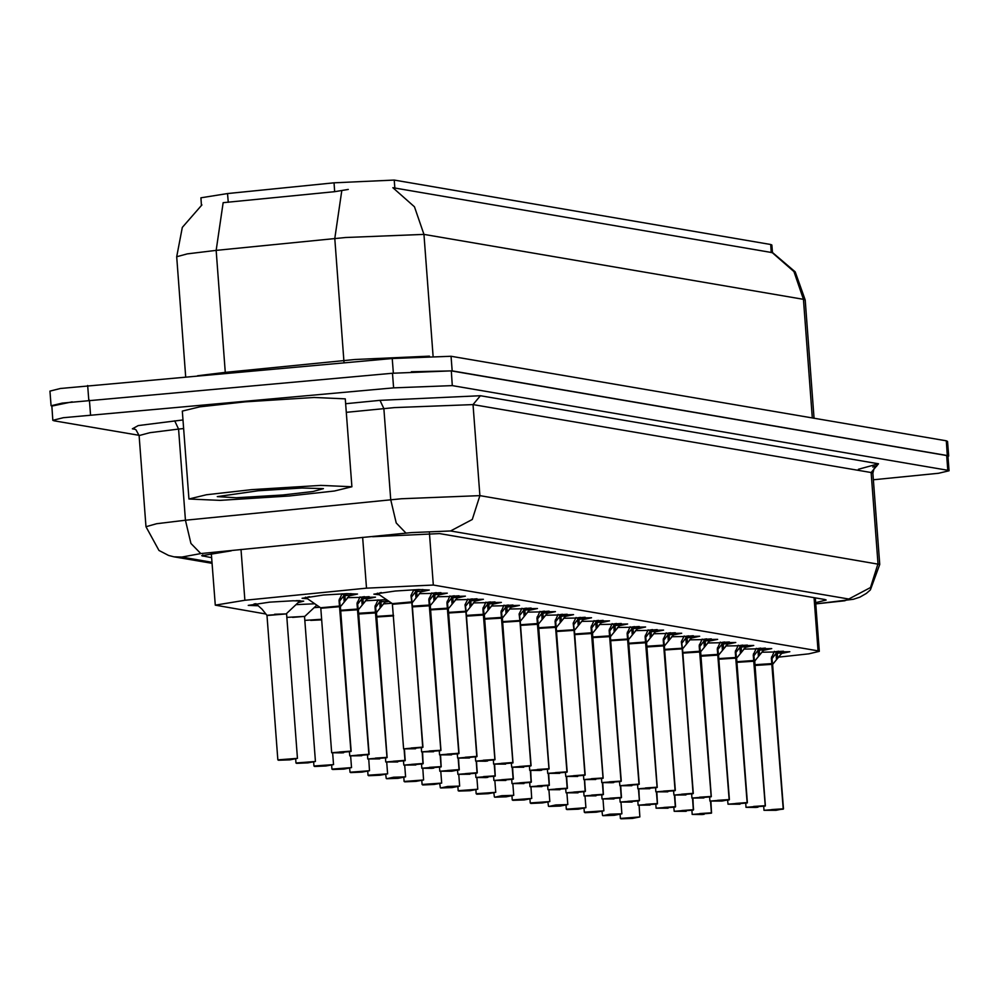 <?xml version="1.0" encoding="UTF-8"?>
<svg xmlns="http://www.w3.org/2000/svg" width="999" height="999" viewBox="0 0 999 999"><rect width="100%" height="100%" fill="white"/><g stroke="black" fill="none" stroke-linecap="round" stroke-linejoin="round"><path stroke-width="1.5" d="M258.354 605.819L248.252 605.344L269.605 602.172L293.119 600.724L303.671 601.186L298.301 602.534M307.567 598.776L302.06 598.239L323.414 595.079L346.928 593.618L357.48 594.08L349.051 595.866M379.395 594.755L373.901 594.218L395.254 591.046L418.756 589.585L429.308 590.047L420.891 591.845M777.834 657.267L808.853 653.895L819.355 651.348L818.044 650.811L433.366 585.052L366.483 588.111L244.842 600.249L215.247 605.082L265.821 614.048M772.427 252.66L771.84 244.955L770.666 244.468L394.193 180.12L333.991 182.867L227.56 193.494L200.924 197.839L201.473 205.232M296.129 604.582L314.735 603.721M317.27 605.469L316.333 605.619M314.148 607.667L319.917 607.292M347.377 597.664L375.499 597.152L367.083 598.95M365.397 600.749L386.576 599.7M389.098 601.448L385.102 602.022M383.429 603.833L391.758 603.271M419.205 593.643L447.327 593.131L438.911 594.917M437.237 596.728L465.359 596.216L456.943 598.001M455.257 599.812L483.379 599.3L474.962 601.086M473.289 602.884L501.411 602.372L492.982 604.17M491.308 605.968L519.43 605.456L511.013 607.242M509.328 609.053L537.45 608.541L529.033 610.327M527.36 612.125L555.481 611.625L547.065 613.411M545.379 615.209L573.501 614.697L565.084 616.495M563.411 618.294L591.533 617.782L583.104 619.567M581.43 621.378L609.552 620.866L601.136 622.652M599.45 624.45L627.572 623.95L619.155 625.736M617.482 627.534L645.604 627.022L637.187 628.821M635.501 630.619L663.623 630.107L655.207 631.892M653.533 633.703L681.655 633.191L673.226 634.977M671.553 636.775L699.675 636.263L691.258 638.061M689.572 639.86L717.694 639.348L709.278 641.146M707.604 642.944L735.726 642.432L727.309 644.218M725.624 646.028L753.745 645.516L745.329 647.302M743.656 649.1L771.777 648.588L763.348 650.386M761.675 652.185L789.797 651.673L781.38 653.458M772.414 252.485L795.192 271.803L805.144 300L803.421 299.288L793.943 271.628L772.277 252.585L392.819 187.725L414.473 206.756L423.951 234.415L345.554 237.487L216.159 250.337L187.375 253.896L176.711 256.78L185.727 376.81M411.363 371.765L452.122 370.854L947.364 455.519L948.663 456.056L947.989 456.593M51.811 406.156L72.228 401.798M348.326 189.46L334.665 191.733L223.127 202.66L216.159 250.337L225.337 372.365L354.732 359.515L429.495 356.081M51.049 405.731L49.95 391.084L60.452 388.536L392.22 358.516L451.024 356.218L946.265 440.871L947.564 441.408L948.663 456.056M815.684 602.609L826.21 600.049L824.912 599.512L439.548 533.641L372.664 536.7M139.111 435.352L54.171 420.829L52.872 420.292L63.362 417.732L393.556 387.862L452.36 385.564L947.751 470.242L949.05 470.779L938.548 473.339L873.401 479.732M52.872 420.292L51.773 405.644L62.263 403.097L392.457 373.214L451.261 370.916L946.652 455.606L947.951 456.143L949.05 470.779M231.244 550.811L201.661 555.644L211.676 557.679M411.625 596.89L416.945 589.997L422.927 589.572L413.074 601.598L412.05 602.559L411.451 597.077M392.694 604.233L411.863 602.659L410.964 595.491L413.836 589.785M411.863 602.534L411.089 595.167M422.739 747.152L411.176 747.964L415.522 748.701L403.559 748.825L422.739 747.152L411.875 602.672L392.682 604.258L400.212 603.146M422.639 747.539L410.089 748.576L422.44 747.502M422.927 747.177L411.875 602.722M418.206 589.61L413.524 590.359M417.395 589.785L418.281 589.61M415.934 597.439L415.484 591.545M339.797 600.911L345.105 594.03L351.099 593.606L341.233 605.619L340.222 606.593L339.623 601.098M350.899 751.173L339.348 751.985L343.681 752.722L341.571 752.896L331.705 752.759L350.899 751.173L338.998 600.461L341.995 593.806M340.022 606.555L339.248 599.188M350.799 751.56L338.249 752.597L350.612 751.523M328.384 607.167L320.841 608.279L340.035 606.693L320.529 607.717L339.922 605.993M351.099 751.198L340.035 606.743M346.378 593.631L341.683 594.38M345.567 593.806L346.441 593.631M345.229 599.974L344.905 595.579L343.644 595.566L344.093 601.46M286.601 613.91L267.17 615.272M278.072 759.964L284.503 759.665M284.503 759.74L278.609 760.289M274.575 614.273L286.601 613.923L267.208 615.484M255.819 603.671L262.163 609.228L267.045 615.359L277.897 759.864L297.452 758.403L289.872 759.827L278.534 760.289M254.121 603.908L256.169 603.945M251.723 489.66L320.854 485.364L351.885 486.725L334.39 490.984L289.073 496.041L219.955 500.337L188.911 498.976L206.406 494.73L251.723 489.66M188.911 498.976L182.305 411.126L199.8 406.868L245.117 401.798L314.248 397.515L345.279 398.863L351.885 486.725M282.58 494.942L236.313 497.764L217.332 496.665L258.229 490.771L302.085 488.012L323.439 488.686L313.062 491.496L282.58 494.942M429.657 599.974L434.965 593.081L440.959 592.657L431.093 604.682L430.082 605.644L429.47 600.162M440.759 750.224L429.208 751.048L433.541 751.785L421.566 751.822L440.759 750.224L428.846 599.525L431.855 592.857M429.882 605.619L429.108 598.251M440.659 750.611L428.109 751.66L440.472 750.586M418.244 606.218L430.232 605.369M440.959 750.261L430.094 605.781M436.226 592.694L431.543 593.443M435.414 592.869L436.301 592.682M435.089 599.025L434.765 594.642L433.504 594.63L433.953 600.511M447.677 603.046L452.997 596.166L458.978 595.741L449.125 607.754L448.101 608.728L447.502 603.246M458.778 753.308L447.227 754.12L451.56 754.869L439.597 754.907L458.778 753.308L446.878 602.609L449.875 595.941M447.914 608.691L447.14 601.323M458.678 753.696L446.141 754.745L458.491 753.658M436.263 609.303L447.914 608.828L430.569 609.952M458.978 753.346L447.927 608.878M454.258 595.766L449.562 596.515M453.446 595.953L454.333 595.766M453.121 602.11L452.784 597.714L451.523 597.714L451.985 603.596M465.696 606.131L471.016 599.25L476.998 598.826L467.145 610.839L466.133 611.813L465.522 606.318M448.588 613.036L465.934 611.912L465.034 604.732L467.907 599.025M465.934 611.775L465.159 604.407M476.81 756.393L465.259 757.205L469.592 757.941L457.629 758.066L476.81 756.393L465.946 611.912L454.295 612.387M476.71 756.78L464.16 757.816L476.523 756.743M476.998 756.43L465.946 611.962M472.277 598.851L467.594 599.6M471.466 599.025L472.352 598.851M470.005 606.68L469.555 600.786M483.728 609.215L489.035 602.322L495.029 601.898L485.164 613.923L484.153 614.885L483.553 609.402M494.83 759.477L483.279 760.289L487.612 761.026L485.502 761.201L475.636 761.063L494.83 759.477L482.929 608.766L485.926 602.11M483.953 614.86L483.179 607.492M494.73 759.864L482.18 760.901L494.542 759.827M472.315 615.471L484.303 614.61M495.029 759.502L484.165 615.022M490.309 601.935L485.614 602.684M489.498 602.11L490.372 601.935M489.16 608.266L488.836 603.883L487.574 603.871L488.024 609.765M296.104 763.036L302.522 762.749M302.522 762.811L296.628 763.373M286.85 617.332L304.857 616.383L292.595 617.357M314.123 766.121L320.542 765.833M320.554 765.896L314.66 766.458M321.715 619.917L310.627 620.429M332.143 769.205L338.574 768.905M338.574 768.98L332.679 769.53M350.174 772.289L356.593 771.99M356.606 772.065L350.699 772.614M357.817 603.995L363.137 597.102L369.118 596.678L359.265 608.703L358.241 609.665L357.642 604.183M368.931 754.257L357.367 755.069L361.713 755.806L349.737 755.843L368.931 754.257L357.018 603.546L360.027 596.89M358.054 609.64L357.28 602.272M368.831 754.632L356.281 755.681L368.631 754.607M346.403 610.252L358.067 609.765L340.709 610.889M369.118 754.282L358.067 609.815M364.398 596.715L359.715 597.464M363.586 596.89L364.473 596.715M363.261 603.046L362.924 598.663L361.675 598.651L362.125 604.545M386.875 599.912L376.273 612.749L375.661 607.267M386.95 757.329L375.399 758.141L379.732 758.89L367.757 758.928L386.95 757.329L375.037 606.63L378.047 599.962M376.074 612.712L375.299 605.357M386.85 757.717L374.3 758.765L386.663 757.692M364.435 613.324L376.086 612.849L358.741 613.973M387.15 757.367L376.286 612.887M382.417 599.787L377.734 600.549M375.849 607.08L380.382 600.836L382.492 599.787M380.144 607.617L379.695 601.735M404.97 760.414L393.419 761.226L397.752 761.975L385.789 762.012L404.97 760.414L404.133 749.15M404.87 760.801L392.332 761.837L404.682 760.763M382.455 616.408L393.556 615.884L376.76 617.057M405.169 760.451L404.32 749.175M423.002 763.498L411.451 764.31L415.784 765.047L403.808 765.084L423.002 763.498L422.152 752.235M422.902 763.885L410.352 764.922L422.714 763.848M423.189 763.523L422.352 752.259M501.748 612.3L507.067 605.406L513.049 604.982L503.196 617.007L502.172 617.969L501.573 612.487M512.862 762.549L501.298 763.373L505.644 764.11L493.668 764.148L512.862 762.549L500.949 611.85L503.958 605.182M501.985 617.931L501.211 610.576M512.762 762.936L500.212 763.985L512.562 762.911M490.334 618.543L501.998 618.069L484.64 619.193M513.049 762.587L501.998 618.119M508.329 605.007L503.646 605.769M507.517 605.194L508.404 605.007M507.192 611.351L506.855 606.967L505.606 606.955L506.056 612.837M519.78 615.372L525.087 608.491L531.081 608.066L521.216 620.079L520.204 621.053L519.592 615.571M502.672 622.277L520.004 621.153L519.105 613.985L521.977 608.266M520.004 621.016L519.23 613.648M530.881 765.634L519.33 766.445L523.663 767.195L511.688 767.232L530.881 765.634L520.017 621.153L508.366 621.628M530.781 766.021L518.231 767.07L530.594 765.983M531.081 765.671L520.017 621.203M526.348 608.091L521.665 608.841M525.536 608.279L526.423 608.091M524.075 615.921L523.626 610.039M537.799 618.456L543.119 611.575L549.1 611.151L539.248 623.164L538.224 624.138L537.624 618.643M548.901 768.718L537.35 769.53L541.683 770.266L539.572 770.441L529.72 770.304L548.901 768.718L537 618.006L539.997 611.351M538.036 624.1L537.262 616.733M548.801 769.105L536.263 770.142L548.613 769.068M526.386 624.712L538.036 624.238L520.691 625.362M549.1 768.743L538.049 624.288M544.38 611.176L539.685 611.925M543.568 611.351L544.455 611.176M543.244 617.519L542.907 613.124L541.645 613.111L542.107 619.005M555.831 621.54L561.138 614.647L567.132 614.223L557.267 626.248L556.256 627.21L555.644 621.728M566.933 771.802L555.382 772.614L559.715 773.351L547.739 773.388L566.933 771.802L555.019 621.091L558.029 614.435M556.056 627.185L555.282 619.817M566.833 772.177L554.283 773.226L566.645 772.152M544.418 627.797L556.068 627.31L538.711 628.433M567.12 771.827L556.068 627.36M562.4 614.26L557.717 615.009M561.588 614.435L562.474 614.248M561.263 620.591L560.938 616.208L559.677 616.196L560.127 622.09M441.021 766.583L429.47 767.394L433.803 768.131L431.693 768.306L421.828 768.169L441.021 766.583L440.172 755.319M440.921 766.957L428.371 768.006L440.734 766.932M441.221 766.608L440.372 755.344M459.053 769.655L447.49 770.466L451.823 771.216L459.24 769.692L451.835 771.216L439.86 771.253L459.053 769.655L458.204 758.391M458.953 770.042L446.403 771.091L458.753 770.017M459.24 769.692L458.391 758.416M477.072 772.739L465.522 773.551L469.855 774.287L457.879 774.337L477.072 772.739L476.223 761.475M476.973 773.126L464.423 774.163L476.785 773.089M477.272 772.776L476.423 761.5M495.092 775.823L483.541 776.635L487.874 777.372L485.764 777.547L475.911 777.409L495.092 775.823L494.255 764.56M494.992 776.211L482.455 777.247L494.805 776.173M495.292 775.848L494.443 764.585M368.194 775.361L374.625 775.074M374.625 775.137L368.731 775.699M386.588 778.745L398.014 778.321L393.681 777.572L386.563 778.745L392.644 778.159M392.644 778.221L386.75 778.783M386.563 778.745L393.581 777.234L405.606 776.885L398.027 778.321L386.688 778.77M404.245 781.53L410.664 781.23M410.676 781.305L404.782 781.855M573.851 624.625L579.158 617.732L585.152 617.307L575.287 629.32L574.275 630.294L573.676 624.812M556.743 631.518L574.075 630.394L573.176 623.226L576.048 617.507M574.075 630.257L573.301 622.901M584.952 774.874L573.401 775.686L577.734 776.435L565.759 776.473L584.952 774.874L574.088 630.394L562.437 630.869M584.852 775.261L572.302 776.31L584.665 775.236M585.152 774.912L574.1 630.444M580.431 617.332L575.736 618.094M579.62 617.519L580.494 617.332M578.146 625.162L577.697 619.28M591.87 627.697L597.19 620.816L603.171 620.391L593.319 632.404L592.295 633.378L591.695 627.896M602.984 777.959L591.42 778.77L595.766 779.52L583.791 779.557L602.984 777.959L591.071 627.247L594.08 620.591M592.107 633.341L591.333 625.973M602.884 778.346L590.334 779.382L602.684 778.308M580.456 633.953L592.12 633.478L574.762 634.602M603.171 777.996L592.12 633.528M598.451 620.416L593.768 621.166M597.639 620.604L598.526 620.416M597.315 626.76L596.977 622.365L595.729 622.365L596.178 628.246M609.902 630.781L615.209 623.9L621.203 623.463L611.338 635.489L610.327 636.463L609.715 630.968M621.003 781.043L609.452 781.855L613.786 782.592L611.675 782.766L601.81 782.629L621.003 781.043L609.09 630.332L612.1 623.676M610.127 636.425L609.353 629.058M620.903 781.43L608.354 782.467L620.716 781.393M598.488 637.037L610.139 636.563L592.794 637.674M621.203 781.068L610.139 636.613M616.47 623.501L611.788 624.25M615.659 623.676L616.545 623.501M615.334 629.845L615.009 625.449L613.748 625.436L614.198 631.331M627.921 633.865L633.241 626.972L639.223 626.548L629.37 638.573L628.346 639.535L627.747 634.053M639.023 784.115L627.472 784.939L631.805 785.676L619.842 785.714L639.023 784.115L627.122 633.416L630.119 626.748M628.159 639.51L627.384 632.142M638.923 784.502L626.385 785.551L638.736 784.477M616.508 640.109L628.159 639.635L610.814 640.759M639.223 784.153L628.171 639.685M634.502 626.585L629.807 627.335M633.691 626.76L634.577 626.573M632.23 634.402L631.768 628.521M645.953 636.95L651.261 630.057L657.255 629.632L647.389 641.645L646.378 642.619L645.766 637.137M657.055 787.2L645.504 788.011L649.837 788.76L637.861 788.798L657.055 787.2L645.142 636.5L648.151 629.832M646.178 642.582L645.404 635.227M656.955 787.587L644.405 788.636L656.768 787.562M634.54 643.194L646.191 642.719L628.833 643.843M657.242 787.237L646.191 642.769M652.522 629.657L647.839 630.419M651.71 629.845L652.597 629.657M651.385 636.001L651.061 631.618L649.8 631.605L650.249 637.487M663.973 640.022L669.28 633.141L675.274 632.717L665.409 644.73L664.397 645.704L663.798 640.222M675.074 790.284L663.523 791.096L667.856 791.832L655.881 791.882L675.074 790.284L663.174 639.572L666.171 632.916M664.198 645.666L663.423 638.299M674.974 790.671L662.424 791.707L674.787 790.634M652.559 646.278L664.21 645.804L646.865 646.927M675.274 790.321L664.223 645.854M670.554 632.742L665.858 633.491M669.742 632.929L670.616 632.742M669.417 639.085L669.08 634.69L667.819 634.69L668.269 640.571M513.124 778.895L501.573 779.72L505.906 780.456L493.931 780.494L513.124 778.895L512.275 767.644M513.024 779.282L500.474 780.331L512.837 779.257M513.311 778.933L512.475 767.669M531.143 781.98L519.592 782.791L523.926 783.541L511.95 783.578L531.143 781.98L530.294 770.716M531.043 782.367L518.493 783.416L530.856 782.342M531.343 782.017L530.494 770.741M549.175 785.064L537.612 785.876L541.957 786.613L529.982 786.663L549.175 785.064L548.326 773.8M549.075 785.451L536.525 786.488L548.876 785.414M549.363 785.102L548.513 773.825M567.195 788.149L555.644 788.96L559.977 789.697L548.001 789.734L567.195 788.149L566.346 776.885M567.095 788.536L554.545 789.572L566.908 788.498M567.395 788.174L566.545 776.91M585.214 791.22L573.663 792.045L577.996 792.781L566.033 792.819L585.214 791.22L584.378 779.969M585.114 791.608L572.577 792.657L584.927 791.583M585.414 791.258L584.565 779.994M603.246 794.305L591.695 795.117L596.028 795.866L584.053 795.903L603.246 794.305L602.397 783.041M603.146 794.692L590.596 795.741L602.959 794.667M603.433 794.342L602.597 783.066M422.265 784.615L428.696 784.315M428.696 784.39L422.802 784.939M440.659 787.986L452.085 787.562L447.764 786.825L440.634 787.986L446.715 787.399M446.728 787.462L440.821 788.024M440.634 787.986L447.664 786.488L459.677 786.126L452.097 787.562L440.759 788.024M458.316 790.771L464.747 790.484M464.747 790.546L458.853 791.096M476.348 793.855L482.767 793.556M482.767 793.631L476.873 794.18M494.73 797.227L506.168 796.802L501.835 796.066L494.717 797.227L500.786 796.64M500.799 796.702L494.905 797.264M494.717 797.227L501.735 795.728L513.748 795.379L506.168 796.802L494.83 797.264M512.387 800.012L518.818 799.724M518.818 799.787L512.924 800.349M681.992 643.106L687.312 636.226L693.294 635.789L683.441 647.814L682.417 648.788L681.817 643.294M664.884 649.999L682.23 648.875L681.33 641.708L684.203 636.001M682.23 648.751L681.455 641.383M693.106 793.368L681.543 794.18L685.888 794.917L673.925 795.042L693.106 793.368L682.242 648.888L670.591 649.362M693.006 793.755L680.456 794.792L692.806 793.718M693.294 793.393L682.242 648.938M688.573 635.826L683.89 636.575M687.762 636.001L688.648 635.826M686.301 643.656L685.851 637.762M700.024 646.191L705.331 639.298L711.325 638.873L701.46 650.898L700.449 651.86L699.837 646.378M711.126 796.44L699.575 797.264L703.908 798.001L691.932 798.039L711.126 796.44L699.213 645.741L702.222 639.073M700.249 651.835L699.475 644.467M711.026 796.827L698.476 797.876L710.838 796.802M688.611 652.434L700.262 651.96L682.916 653.084M711.325 796.478L700.461 651.997M706.593 638.91L701.91 639.66M705.781 639.085L706.668 638.898M705.456 645.242L705.132 640.859L703.87 640.846L704.32 646.728M718.044 649.275L723.363 642.382L729.345 641.957L719.492 653.97L718.468 654.944L717.869 649.462M729.145 799.525L717.594 800.336L721.927 801.086L729.345 799.562L721.94 801.086L709.964 801.123L729.145 799.525L717.245 648.826L720.242 642.157M718.281 654.907L717.507 647.552M729.045 799.912L716.508 800.961L728.858 799.887M706.63 655.519L718.281 655.044L700.936 656.168M729.345 799.562L718.293 655.094M724.625 641.982L719.929 642.744M723.813 642.17L724.7 641.982M723.488 648.326L723.151 643.93L721.89 643.93L722.352 649.812M736.076 652.347L741.383 645.466L747.377 645.042L737.512 657.055L736.5 658.029L735.888 652.534M747.177 802.609L735.626 803.421L739.959 804.158L727.984 804.207L747.177 802.609L735.264 651.897L738.273 645.242M736.3 657.991L735.526 650.624M747.077 802.996L734.527 804.033L746.89 802.959M724.662 658.603L736.65 657.742M747.364 802.647L736.513 658.154M742.644 645.067L737.961 645.816M741.832 645.254L742.719 645.067M740.371 652.896L739.922 647.002M754.095 655.431L759.402 648.538L765.396 648.114L755.531 660.139L754.52 661.101L753.92 655.619M765.197 805.694L753.646 806.505L757.979 807.242L755.868 807.417L746.003 807.279L765.197 805.694L753.296 654.982L756.293 648.326M754.32 661.076L753.558 653.708M765.097 806.081L752.547 807.117L764.909 806.043M742.682 661.688L754.332 661.213L736.987 662.325M765.396 805.718L754.532 661.238M760.676 648.151L755.981 648.9M759.864 648.326L760.739 648.151M759.54 654.482L759.203 650.099L757.941 650.087L758.391 655.981M772.115 658.516L777.434 651.623L783.416 651.198L773.563 663.224L772.552 664.185L771.94 658.703M783.228 808.765L771.665 809.59L775.998 810.326L783.416 808.803L776.011 810.326L764.035 810.364L783.228 808.765L771.315 658.066L774.325 651.398M772.352 664.16L771.578 656.793M783.129 809.153L770.579 810.201L782.929 809.128M760.714 664.76L772.364 664.285L755.007 665.409M783.416 808.803L772.364 664.335M778.696 651.236L774.013 651.985M777.884 651.41L778.77 651.223M777.559 657.567L777.222 653.184L775.973 653.171L776.423 659.053M621.266 797.389L609.715 798.201L614.048 798.938L602.072 798.988L621.266 797.389L620.416 786.126M621.166 797.776L608.616 798.813L620.978 797.739M621.465 797.427L620.616 786.151M639.298 800.474L627.734 801.285L632.08 802.022L620.104 802.06L639.298 800.474L638.448 789.21M639.198 800.861L626.648 801.897L638.998 800.823M639.485 800.499L638.636 789.235M657.317 803.546L645.766 804.37L650.099 805.107L638.124 805.144L657.317 803.546L656.468 792.294M657.217 803.933L644.667 804.982L657.03 803.908M657.517 803.583L656.668 792.307M675.336 806.63L663.786 807.442L668.119 808.191L656.156 808.228L675.336 806.63L674.5 795.366M675.237 807.017L662.699 808.066L675.049 806.98M675.536 806.668L674.687 795.391M693.368 809.714L681.817 810.526L686.151 811.263L674.175 811.313L693.368 809.714L692.519 798.451M693.269 810.102L680.719 811.138L693.081 810.064M693.556 809.752L692.719 798.476M711.388 812.799L699.837 813.611L704.17 814.347L702.06 814.522L692.195 814.385L711.388 812.799L710.539 801.535M711.288 813.186L698.738 814.222L711.101 813.149M711.588 812.824L710.739 801.56M530.419 803.096L536.838 802.796M536.85 802.871L530.944 803.421M548.801 806.468L560.239 806.043L555.906 805.306L548.788 806.48L554.87 805.881M554.87 805.956L548.975 806.505M548.788 806.48L555.806 804.969L567.832 804.62L560.239 806.043L548.913 806.505M566.47 809.252L572.889 808.965M572.889 809.028L566.995 809.59M584.49 812.337L590.909 812.05M590.921 812.112L585.027 812.674M602.884 815.721L614.31 815.296L609.977 814.547L602.859 815.721L608.94 815.122M608.94 815.196L603.046 815.746M602.859 815.721L609.877 814.21L621.902 813.86L614.31 815.296L602.984 815.746M620.541 818.506L626.96 818.206M626.972 818.281L621.066 818.83M394.193 180.12L394.805 188.224M333.991 182.867L334.665 191.733M227.56 193.494L228.222 202.36M770.666 244.468L771.278 252.572M814.048 597.664L818.044 650.811M241.021 549.512L244.842 600.249M362.662 537.375L366.483 588.111M429.47 533.229L433.366 585.052M341.833 190.647L334.765 238.499L344.043 362.787M812.337 417.982L803.421 299.288L423.951 234.415L433.091 355.956M451.024 356.218L452.122 370.854M392.22 358.516L393.319 373.139M946.265 440.871L947.364 455.519M87.637 385.489L88.736 400.112M197.565 375.761L225.337 372.365L225.399 373.289M815.783 603.858L844.742 600.786L848.75 599.063L450.611 531.006L411.413 532.542L200.749 553.533L181.88 557.105L212.025 562.262M200.749 553.533L190.934 543.456L185.427 520.217L178.584 429.108L149.8 432.667L139.123 435.552L145.979 526.66L156.643 523.776L185.427 520.217L401.498 498.713L479.895 495.654L879.769 564.423L872.914 473.314L871.178 472.589L473.039 404.533L394.642 407.604L346.303 412.362M345.654 403.721L380.02 400.287L480.357 395.704L878.496 463.761L871.178 472.589L878.034 563.711L870.466 587.549L848.75 599.063M380.02 400.287L383.853 408.616L390.709 499.737L396.203 522.964L406.019 533.041M878.496 463.761L858.441 469.268M135.177 429.32L132.318 428.833L138.212 425.512L182.967 419.955M947.751 470.242L946.652 455.606M452.36 385.564L451.261 370.916M393.556 387.862L392.457 373.214M90.559 414.697L89.46 400.05M450.611 531.006L472.327 519.48L479.895 495.654L473.039 404.533L480.357 395.704M183.629 428.608L178.584 429.108L174.75 420.779M134.153 428.883L132.318 428.833M181.88 557.105L173.926 556.793L212.1 563.311M202.859 554.92L202.959 556.181M403.546 748.738L392.357 603.696L411.763 601.96M412.05 602.684L422.852 747.414M392.357 603.696L377.797 593.656L381.218 592.582M417.07 595.941L416.733 591.558L415.484 591.57M421.316 591.383L416.733 591.558L417.495 589.785M340.409 606.818L351.024 751.448M340.222 606.718L341.233 605.619M320.529 607.717L305.969 597.677L309.39 596.603M349.488 595.404L344.905 595.579L345.654 593.806M267.058 615.347L286.601 613.923L297.452 758.403M296.091 600.649L300.125 600.674M430.469 605.157L431.093 604.67M412.5 606.206L429.782 605.044M430.257 605.869L440.884 750.499M412.55 606.868L429.882 605.731M439.335 594.467L434.765 594.642L435.514 592.869M430.519 609.29L447.814 608.129M449.113 607.754L448.289 608.953L458.903 753.583M457.367 597.539L452.784 597.714L453.534 595.941M448.539 612.375L465.834 611.213M466.133 611.937L476.923 756.668M471.141 605.194L470.816 600.799L469.567 600.811M475.387 600.624L470.816 600.799L471.565 599.025M484.54 614.41L485.164 613.923M466.57 615.446L483.853 614.285M484.34 615.109L494.955 759.74M466.62 616.108L483.953 614.984M493.419 603.708L488.836 603.883L489.585 602.11M295.642 759.165L295.929 762.949L315.484 761.475L307.904 762.911L296.566 763.373M314.123 603.733L314.772 603.746M304.87 620.404L321.666 619.243M313.661 762.249L313.948 766.033L333.504 764.56L325.924 765.996L314.585 766.445M331.693 765.321L331.98 769.118L351.536 767.644L343.943 769.068L332.617 769.53M349.712 768.406L350 772.19L369.555 770.729L361.975 772.152L350.637 772.614M340.659 610.227L357.954 609.065M358.429 609.889L369.043 754.52M358.241 609.79L359.265 608.703M367.507 598.488L362.924 598.663L363.686 596.89M358.691 613.311L375.974 612.15M377.285 611.775L376.086 612.899M376.448 612.974L387.063 757.604M381.606 599.974L386.688 599.775M381.281 606.131L380.956 601.748L379.707 601.748M385.527 601.573L380.956 601.748L381.705 599.974M376.71 616.395L393.506 615.209M404.483 749.188L405.094 760.689M422.515 752.272L423.114 763.76M484.59 618.531L501.885 617.37M503.196 616.995L502.36 618.194L512.974 762.824M511.438 606.793L506.855 606.967L507.617 605.194M502.622 621.615L519.905 620.454M520.204 621.178L531.006 765.908M525.212 614.435L524.887 610.039L523.638 610.052M529.458 609.865L524.887 610.039L525.636 608.266M520.641 624.7L537.937 623.538M538.411 624.363L549.025 768.993M538.224 624.263L539.235 623.164M547.489 612.949L542.907 613.124L543.656 611.351M538.661 627.772L555.956 626.61M556.256 627.335L567.045 772.065M565.509 616.033L560.938 616.208L561.688 614.435M440.534 755.356L441.146 766.845M458.566 758.428L459.165 769.929M476.585 761.513L477.185 773.014M494.605 764.597L495.217 776.086M367.744 771.49L368.019 775.274L387.587 773.8L379.995 775.236L368.668 775.699M386.226 778.446L385.764 774.575M403.783 777.647L404.071 781.443L423.626 779.969L416.046 781.393L404.707 781.855M556.693 630.856L573.975 629.695M574.462 630.519L585.077 775.149M574.275 630.419L575.287 629.32M579.283 623.676L578.958 619.293L577.709 619.293M583.541 619.118L578.958 619.293L579.707 617.519M574.712 633.94L592.007 632.779M592.482 633.603L603.096 778.233M592.295 633.503L593.319 632.404M601.56 622.19L596.977 622.365L597.739 620.591M592.744 637.012L610.027 635.851M610.327 636.588L621.128 781.305M619.58 625.274L615.009 625.449L615.759 623.676M610.764 640.097L628.059 638.935M628.533 639.76L639.148 784.39M628.346 639.66L629.358 638.573M633.366 632.916L633.029 628.533L631.78 628.533M637.612 628.359L633.029 628.533L633.778 626.76M628.783 643.181L646.078 642.02M646.553 642.844L657.167 787.474M646.378 642.744L647.389 641.645M655.631 631.443L651.061 631.618L651.81 629.845M646.815 646.266L664.098 645.104M664.397 645.829L675.199 790.559M673.663 634.515L669.08 634.69L669.829 632.916M512.637 767.682L513.236 779.17M530.656 770.753L531.268 782.254M548.688 773.838L549.288 785.339M566.708 776.922L567.32 788.411M584.727 780.007L585.339 791.495M602.759 783.079L603.359 794.58M421.815 780.731L422.102 784.515L441.658 783.054L434.066 784.477L422.739 784.939M440.297 787.687L439.835 783.815M457.867 786.9L458.141 790.684L477.709 789.21L470.117 790.646L458.791 791.096M475.886 789.972L476.173 793.768L495.729 792.294L488.149 793.718L476.81 794.18M494.368 796.927L493.906 793.056M511.938 796.141L512.225 799.924L531.78 798.451L524.188 799.887L512.862 800.349M664.834 649.338L682.13 648.176M682.604 649L693.219 793.631M682.417 648.9L683.441 647.814M687.437 642.157L687.1 637.774L685.863 637.787M691.683 637.599L687.1 637.774L687.861 636.001M682.866 652.422L700.149 651.261M701.46 650.898L700.262 652.01M700.624 652.085L711.251 796.715M709.702 640.684L705.132 640.859L705.881 639.085M700.886 655.506L718.181 654.345M718.468 655.069L729.27 799.799M727.734 643.756L723.151 643.93L723.9 642.17M736.887 657.542L737.512 657.055M718.905 658.591L736.201 657.429M736.675 658.254L747.289 802.884M718.955 659.253L736.3 658.116M741.508 651.41L741.183 647.015L739.934 647.027M745.754 646.84L741.183 647.015L741.932 645.242M736.937 661.663L754.22 660.501M755.531 660.139L754.707 661.326L765.321 805.956M763.785 649.924L759.203 650.099L759.952 648.326M754.957 664.747L772.252 663.586M772.552 664.31L783.341 809.04M781.805 653.009L777.222 653.184L777.984 651.41M620.779 786.163L621.39 797.664M638.811 789.247L639.41 800.736M656.83 792.332L657.442 803.82M674.849 795.404L675.461 806.905M692.881 798.488L693.481 809.989M710.901 801.573L711.513 813.061M529.957 799.225L530.244 803.009L549.8 801.535L542.22 802.971L530.881 803.421M548.439 806.181L547.989 802.297M566.008 805.381L566.296 809.165L585.851 807.691L578.271 809.128L566.933 809.59M584.028 808.466L584.315 812.249L603.871 810.776L596.291 812.212L584.952 812.674M602.509 815.421L602.06 811.538M620.079 814.622L620.367 818.406L639.922 816.945L632.342 818.368L621.003 818.83M815.334 597.877L819.355 651.348M211.338 553.221L215.247 605.082M201.923 204.932L182.317 227.435L176.711 256.78M805.144 300L814.048 418.269M815.783 603.908L853.458 599.313L859.889 597.152L866.445 593.369L870.404 589.934L879.769 564.423M872.801 466.97L876.897 465.959L874.013 468.668L872.914 473.314M139.123 435.552L135.976 429.832L134.303 428.908M145.979 526.66L158.978 550.437L168.556 555.456L173.926 556.793M413.074 601.598L412.225 602.772M377.797 593.656L377.322 593.181M331.705 752.759L320.841 608.279M305.969 597.677L305.494 597.202M286.825 613.311L299.725 601.211M421.566 751.822L421.278 748.039M439.597 754.907L439.31 751.123M467.145 610.839L466.296 612.012M457.617 757.979L457.33 754.195M475.636 761.063L475.362 757.279M315.484 761.475L304.62 616.995M304.857 616.383L316.82 605.157M333.504 764.56L332.655 753.209M351.536 767.644L350.674 756.293M369.555 770.729L368.706 759.377M349.737 755.843L349.45 752.06M367.757 758.928L367.47 755.144M385.789 762.012L385.502 758.216M403.808 765.084L403.521 761.3M493.668 764.148L493.381 760.364M521.216 620.079L520.379 621.253M511.688 767.232L511.401 763.436M529.72 770.304L529.433 766.52M557.267 626.248L556.418 627.409M547.739 773.388L547.452 769.605M421.828 768.169L421.553 764.385M439.86 771.253L439.572 767.469M457.879 774.337L457.592 770.541M475.911 777.409L475.624 773.626M387.587 773.8L386.725 762.462M405.606 776.885L404.757 765.534M423.626 779.969L422.777 768.618M565.759 776.473L565.484 772.689M583.791 779.557L583.503 775.761M611.338 635.489L610.501 636.663M601.81 782.629L601.523 778.845M619.842 785.714L619.555 781.93M637.861 788.798L637.574 785.014M665.409 644.73L664.572 645.903M655.881 791.882L655.606 788.086M493.931 780.494L493.643 776.71M511.95 783.578L511.675 779.794M529.982 786.663L529.695 782.866M548.001 789.734L547.714 785.951M566.033 792.819L565.746 789.035M584.053 795.903L583.766 792.12M441.658 783.054L440.796 771.703M459.677 786.126L458.828 774.787M477.709 789.21L476.848 777.859M495.729 792.294L494.88 780.943M513.748 795.379L512.899 784.028M531.78 798.451L530.919 787.112M673.913 794.954L673.626 791.171M691.932 798.039L691.645 794.255M719.48 653.97L718.643 655.144M709.964 801.123L709.677 797.339M727.984 804.207L727.697 800.411M746.003 807.279L745.729 803.496M773.563 663.211L772.714 664.385M764.035 810.364L763.748 806.58M602.072 798.988L601.798 795.192M620.104 802.06L619.817 798.276M638.124 805.144L637.837 801.36M656.156 808.228L655.868 804.445M674.175 811.313L673.888 807.517M692.195 814.385L691.92 810.601M549.8 801.535L548.951 790.184M567.832 804.62L566.97 793.268M585.851 807.691L585.002 796.353M603.871 810.776L603.021 799.437M621.902 813.86L621.041 802.509M639.922 816.945L639.073 805.594"/></g></svg>
